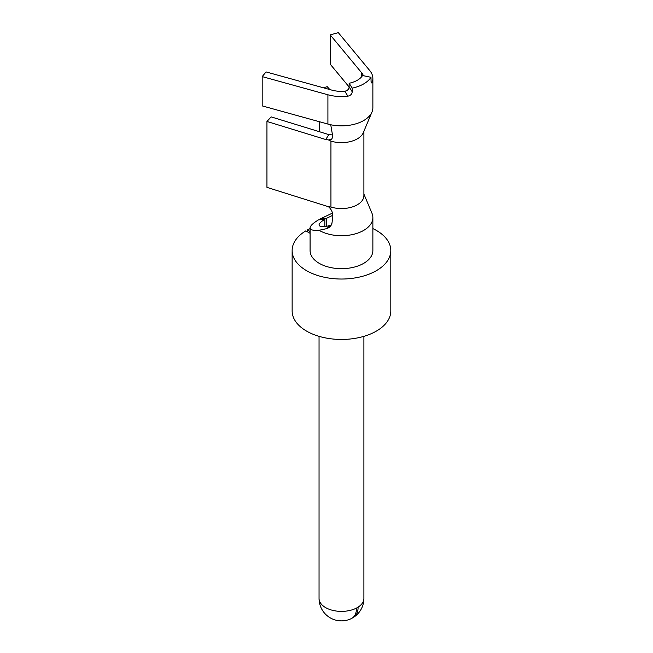 <?xml version="1.0" encoding="UTF-8"?>
<svg xmlns="http://www.w3.org/2000/svg" width="653" height="653" viewBox="0 0 653 653"><rect width="100%" height="100%" fill="white"/><g stroke="black" fill="none" stroke-linecap="round" stroke-linejoin="round"><path stroke-width="0.98" d="M320.084 219.734L320.084 218.959L326.427 218.388L326.427 226.428M307.392 231.782L307.392 229.946L310.077 231.505M352.644 617.787A22.398 12.929 -120 0 0 353.853 617.142A22.398 12.929 -120 0 0 358.105 607.127A22.422 12.946 180 0 1 356.522 608.041A22.398 12.929 -120 0 1 351.477 618.513A22.422 22.422 0 0 1 319.048 598.442A22.422 12.946 0 0 0 332.377 610.277A22.422 12.946 0 0 0 356.522 608.041M331.202 225.187L325.39 226.607C321.26 226.918 319.146 226.346 319.048 224.91C319.129 223.481 321.056 221.62 324.843 219.302L324.843 226.648M332.834 215.261L326.427 218.388M310.077 233.333L305.808 230.868A49.334 28.487 0 0 0 292.136 250.54L292.136 310.967A49.334 28.487 0 0 0 341.478 339.454A49.334 28.487 0 0 0 390.812 310.967L390.812 250.54A49.334 28.487 0 0 0 372.871 228.574M292.136 250.54A49.334 28.487 0 0 0 341.478 279.027A49.334 28.487 0 0 0 390.812 250.54M310.077 228.574A49.334 28.487 0 0 0 307.392 229.946M332.516 213.074L320.084 218.959M363.901 131.245L363.901 195.614A22.422 12.946 180 0 1 330.94 207.042L328.443 206.707C331.536 209.393 332.981 212.731 332.785 216.723L331.953 223.302L329.961 226.844L327.324 228.501L319.048 230.272C313.203 230.713 310.216 229.929 310.077 227.897C310.199 225.865 312.999 223.187 318.493 219.873L324.843 219.302M310.077 227.897L310.077 250.54A31.393 18.129 0 0 0 341.478 268.669A31.393 18.129 0 0 0 372.871 250.54L372.871 217.588A31.393 18.129 0 0 0 371.99 213.311L363.901 194.063M319.048 230.272A31.393 18.129 0 0 0 353.338 234.37A31.393 18.129 0 0 0 372.871 217.588M328.443 206.707L266.946 187.37L266.946 121.458L271.158 116.887L328.834 134.608L325.733 139.522L266.946 121.458M330.94 207.042L330.94 141.121L328.443 139.922L325.733 139.522M352.212 91.795L349.143 86.931L349.143 83.266L352.212 88.131L352.212 91.795C351.983 94.114 350.539 95.575 347.886 96.171A31.393 18.129 180 0 1 327.912 94.775L327.912 124.07A31.393 18.129 0 0 0 330.736 124.756L332.842 137.008L331.536 139.334L328.443 139.922M332.565 134.926L328.834 134.608M330.94 141.121A22.422 12.946 0 0 0 363.272 132.747L371.99 111.998A31.393 18.129 0 0 0 372.871 107.721L372.871 78.425A31.393 18.129 180 0 1 372.21 82.131L371.598 82.915L371.092 82.18L370.977 77.299L362.546 75.528A22.422 12.946 0 0 1 349.143 83.266M330.736 124.756A31.393 18.129 0 0 0 371.99 111.998M319.284 131.677L319.284 121.687M327.912 94.775L262.188 76.597L262.188 105.892L327.912 124.07M329.887 89.575L327.202 86.669L323.488 87.804M349.143 86.996L330.214 64.182L330.214 34.887L361.697 72.834A22.422 12.946 180 0 1 363.403 75.707M349.143 86.931C348.914 89.273 347.461 90.702 344.776 91.232A22.422 12.946 180 0 1 331.789 90.106L266.065 71.92L262.188 76.597M372.871 78.425A31.393 18.129 180 0 0 369.786 70.597L338.303 32.65L330.214 34.887M352.212 88.131A31.393 18.129 0 0 0 370.977 77.299M353.853 617.142A22.422 22.422 0 0 0 363.901 598.442A22.422 12.946 180 0 1 358.105 607.127M326.81 228.648L329.7 225.75M361.697 72.834L361.697 76.695M347.886 96.171L344.776 91.232M371.035 81.878L372.21 82.131M363.901 598.442L363.901 336.336M319.048 598.442L319.048 336.336"/></g></svg>
